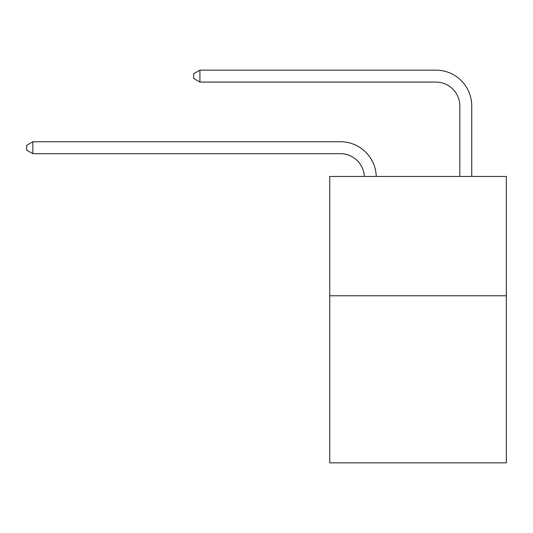 <?xml version="1.0" encoding="UTF-8"?>
<svg xmlns="http://www.w3.org/2000/svg" width="533" height="533" viewBox="0 0 533 533"><rect width="100%" height="100%" fill="white"/><g stroke="black" fill="none" stroke-linecap="round" stroke-linejoin="round"><path stroke-width="0.8" d="M506.35 295.782L506.35 462.844L329.747 462.844L329.747 176.456L506.35 176.456L506.35 295.782L329.747 295.782M340.48 153.684A23.865 23.865 0 0 1 364.325 176.456A23.865 23.865 0 0 0 340.48 153.684A23.865 23.865 0 0 1 364.325 176.456A23.865 23.865 0 0 0 340.48 153.684A23.865 23.865 0 0 1 364.325 176.456A23.865 23.865 0 0 0 340.48 153.684A23.865 23.865 0 0 1 364.325 176.456A23.865 23.865 0 0 0 340.48 153.684A23.865 23.865 0 0 1 364.325 176.456A23.865 23.865 0 0 0 340.48 153.684A23.865 23.865 0 0 1 364.325 176.456A23.865 23.865 0 0 0 340.48 153.684A23.865 23.865 0 0 1 364.325 176.456A23.865 23.865 0 0 0 340.48 153.684A23.865 23.865 0 0 1 364.325 176.456A23.865 23.865 0 0 0 340.48 153.684A23.865 23.865 0 0 1 364.325 176.456A23.865 23.865 0 0 0 340.48 153.684A23.865 23.865 0 0 1 364.325 176.456A23.865 23.865 0 0 0 340.48 153.684A23.865 23.865 0 0 1 364.325 176.456A23.865 23.865 0 0 0 340.48 153.684A23.865 23.865 0 0 1 364.325 176.456A23.865 23.865 0 0 0 340.48 153.684A23.865 23.865 0 0 1 364.325 176.456A23.865 23.865 0 0 0 340.48 153.684A23.865 23.865 0 0 1 364.325 176.456A23.865 23.865 0 0 0 340.48 153.684A23.865 23.865 0 0 1 364.325 176.456A23.865 23.865 0 0 0 340.48 153.684L32.853 153.684L26.65 150.106L26.65 145.336L32.853 141.751L340.48 141.751A35.798 35.798 0 0 1 376.265 176.456M459.812 176.456L459.812 105.954A23.865 23.865 0 0 0 435.947 82.089L199.915 82.089L193.712 78.511L193.712 73.734L199.915 70.156L435.947 70.156A35.798 35.798 0 0 1 471.745 105.954L471.745 176.456M32.853 153.684L32.853 141.751L340.48 141.751M459.812 105.954A23.865 23.865 0 0 0 435.947 82.089A23.865 23.865 0 0 1 459.812 105.954A23.865 23.865 0 0 0 435.947 82.089A23.865 23.865 0 0 1 459.812 105.954A23.865 23.865 0 0 0 435.947 82.089A23.865 23.865 0 0 1 459.812 105.954A23.865 23.865 0 0 0 435.947 82.089A23.865 23.865 0 0 1 459.812 105.954A23.865 23.865 0 0 0 435.947 82.089A23.865 23.865 0 0 1 459.812 105.954A23.865 23.865 0 0 0 435.947 82.089A23.865 23.865 0 0 1 459.812 105.954A23.865 23.865 0 0 0 435.947 82.089A23.865 23.865 0 0 1 459.812 105.954A23.865 23.865 0 0 0 435.947 82.089A23.865 23.865 0 0 1 459.812 105.954A23.865 23.865 0 0 0 435.947 82.089A23.865 23.865 0 0 1 459.812 105.954A23.865 23.865 0 0 0 435.947 82.089A23.865 23.865 0 0 1 459.812 105.954A23.865 23.865 0 0 0 435.947 82.089A23.865 23.865 0 0 1 459.812 105.954A23.865 23.865 0 0 0 435.947 82.089A23.865 23.865 0 0 1 459.812 105.954A23.865 23.865 0 0 0 435.947 82.089A23.865 23.865 0 0 1 459.812 105.954A23.865 23.865 0 0 0 435.947 82.089A23.865 23.865 0 0 1 459.812 105.954A23.865 23.865 0 0 0 435.947 82.089M199.915 82.089L199.915 70.156L435.947 70.156"/></g></svg>

